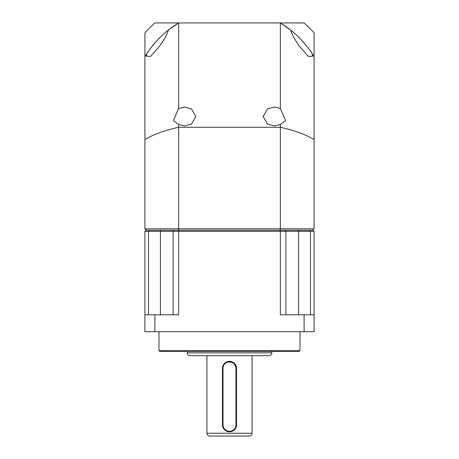 <?xml version="1.0" encoding="UTF-8"?>
<svg xmlns="http://www.w3.org/2000/svg" width="459" height="459" viewBox="0 0 459 459"><rect width="100%" height="100%" fill="white"/><g stroke="black" fill="none" stroke-linecap="round" stroke-linejoin="round"><path stroke-width="0.69" d="M144.906 182.148L144.906 56.709L146.742 53.772C148.957 50.123 152.629 45.452 157.758 39.767C162.979 34.029 171.184 27.867 168.516 29.944L178.666 22.95L178.666 108.485L173.393 120.591L178.666 124.509L178.666 127.281C164.483 130.436 153.231 134.527 144.906 139.57L144.906 228.794L146.318 230.206M144.906 228.794L280.334 228.794L280.334 124.509L274.327 125.961L267.563 124.068L263.047 116.494L267.563 108.926L274.327 107.033L280.334 108.485L280.334 22.95L154.895 22.95A112.794 112.794 0 0 0 144.906 32.939L144.906 56.709A98.691 98.691 0 0 1 146.737 53.783L146.478 56.25L150.718 56.337L157.758 48.379C162.893 42.079 166.479 35.928 168.516 29.944M178.666 108.485L184.673 107.033L191.437 108.926L195.953 116.494L191.437 124.068L184.673 125.961L178.666 124.509M312.682 230.206L314.094 228.794L314.094 56.709L312.258 53.772L312.522 56.273L308.264 56.354L301.242 48.379C296.13 42.067 292.549 35.928 290.495 29.955L290.071 29.623M280.334 22.95L304.105 22.95A112.794 112.794 0 0 1 314.094 32.939L314.094 56.709A98.691 98.691 0 0 0 280.334 22.95L290.495 29.955C287.787 27.85 295.992 34.006 301.242 39.767C306.36 45.435 310.032 50.106 312.258 53.772M179.056 230.206L178.666 228.794L178.666 127.281L280.334 127.281C294.494 130.413 305.746 134.51 314.094 139.57M169.015 29.56L168.596 29.887M309.934 230.234L298.585 230.234L309.9 230.206L310.514 231.33L314.094 231.33L312.963 230.206L146.037 230.206L144.906 231.33L148.487 231.33L149.1 230.206L160.415 230.234L149.066 230.234M279.944 230.206L280.334 228.794L314.094 228.794M280.334 108.485L285.607 120.556L280.334 124.509M146.742 53.772A98.691 98.691 0 0 1 178.666 22.95M187.203 352.868L271.797 352.868A2.817 2.817 0 0 1 268.98 355.685L190.02 355.685A2.817 2.817 0 0 1 187.203 352.868L187.203 351.456M206.94 433.233L252.06 433.233A2.817 2.817 0 0 1 249.237 436.05L209.763 436.05A2.817 2.817 0 0 1 206.94 433.233L206.94 355.685M299.997 350.613L299.148 351.456L159.852 351.456L159.003 350.613L299.997 350.613L299.997 331.719M159.003 350.613L159.003 331.719M271.797 352.868L271.797 351.456M226.786 361.87L233.419 362.512L236.551 368.376L236.551 424.77L235.358 428.695M228.117 431.684L225.576 430.628M252.06 433.233L252.06 355.685M235.983 424.77L236.551 424.77A7.051 7.051 0 0 1 229.5 431.821A7.051 7.051 0 0 1 222.449 424.77L222.449 368.376A7.051 7.051 0 0 1 229.5 361.325A7.051 7.051 0 0 1 236.551 368.376L235.983 368.376L235.983 424.77A6.483 6.483 0 0 1 229.5 431.259A6.483 6.483 0 0 1 223.017 424.77L223.017 368.376A6.483 6.483 0 0 1 229.5 361.887A6.483 6.483 0 0 1 235.983 368.376M174.231 230.206L160.415 230.234L160.415 231.33L148.487 231.33M174.231 230.234L173.135 231.33L178.666 231.33L178.981 230.206M280.019 230.206L280.334 231.33L178.666 231.33L178.666 314.799L154.895 314.799L154.895 331.719L304.105 331.719L304.105 314.799L280.334 314.799L280.334 231.33L285.865 231.33L284.769 230.234L285.894 231.33L285.894 314.799M310.514 231.33L298.585 231.33L298.585 230.234L284.769 230.206M173.106 314.799L173.135 231.33M304.105 331.719L314.094 331.719L314.094 231.33M310.491 231.33L310.491 314.799M284.809 230.275L285.865 231.33M154.895 331.719L144.906 331.719L144.906 231.33M148.509 314.799L148.509 231.33M173.106 231.33L160.415 231.33L160.415 314.799M154.895 314.799L144.906 314.799M314.094 314.799L304.105 314.799M298.585 314.799L298.585 231.33L285.894 231.33M222.449 368.376L223.017 368.376M222.449 424.77L223.017 424.77"/></g></svg>
